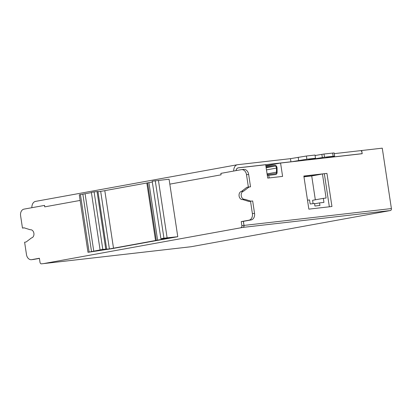 <?xml version="1.0" encoding="UTF-8"?>
<svg xmlns="http://www.w3.org/2000/svg" width="412" height="412" viewBox="0 0 412 412"><rect width="100%" height="100%" fill="white"/><g stroke="black" fill="none" stroke-linecap="round" stroke-linejoin="round"><path stroke-width="0.62" d="M240.829 227.64A1.761 1.308 -96.5 0 0 241.859 225.663L243.971 225.421A1.761 1.308 83.5 0 1 242.946 227.398L43.672 263.587A1.761 1.308 83.5 0 1 43.605 263.598A1.761 1.308 83.5 0 1 43.543 263.603M177.778 236.704L163.935 238.172L160.896 238.723L163.502 238.831L171.351 237.631L109.386 248.946L102.804 249.389L87.983 252.298L111.755 248.694L177.778 236.704L169.826 184.138L221.079 174.832L220.863 173.38L241.329 169.662A5.876 4.362 83.5 0 1 241.54 169.631A5.876 4.362 83.5 0 1 246.505 174.693L248.374 187.058L246.819 187.336L241.489 191.415A4.115 3.054 -96.5 0 0 239.084 195.927A4.115 3.054 -96.5 0 0 242.57 199.568A4.115 3.054 -96.5 0 0 242.72 199.547L248.972 201.499L250.517 201.216L252.391 213.607A5.876 4.362 83.5 0 1 248.972 220.193L241.241 221.594L241.859 225.663M80.139 200.428L44.707 206.86L44.486 205.413L24.014 209.126A5.876 4.362 -96.5 0 0 20.6 215.718L22.469 228.083L24.025 227.8L30.272 229.772A4.115 3.054 83.5 0 1 30.421 229.752A4.115 3.054 83.5 0 1 33.908 233.393A4.115 3.054 83.5 0 1 31.503 237.904L26.157 241.962L24.612 242.241L26.486 254.631A5.876 4.362 -96.5 0 0 31.446 259.689A5.876 4.362 -96.5 0 0 31.657 259.658L39.387 258.252L40.005 262.32A1.761 1.308 -96.5 0 0 41.494 263.84A1.761 1.308 -96.5 0 0 41.555 263.829M325.006 157.961L334.632 156.122L324.502 157.209L311.029 159.429L308.593 159.671L315.499 158.234L306.889 159.223L290.949 161.854L362.194 153.707L361.71 150.514L382.264 148.16L391.4 208.565A1.761 1.308 83.5 0 1 390.375 210.542L191.101 246.731A1.761 1.308 83.5 0 1 191.034 246.742A1.761 1.308 83.5 0 1 190.972 246.747M243.971 225.421L243.358 221.352L241.241 221.594M235.983 170.635A4.491 3.008 -100.3 0 1 238.167 167.833A4.491 3.008 -100.3 0 1 238.301 167.813L290.939 161.792L290.465 158.656L237.616 164.697A7.349 4.918 79.7 0 0 237.4 164.733A7.349 4.918 79.7 0 0 233.697 171.047M43.626 263.592A1.761 1.308 -96.5 0 0 43.646 263.592A1.761 1.308 -96.5 0 0 43.708 263.582L242.987 227.393A1.761 1.308 -96.5 0 0 244.012 225.416L391.4 208.565M250.517 201.216L252.669 200.968L254.544 213.359A5.876 4.362 83.5 0 1 251.124 219.946L243.394 221.352L244.012 225.416M31.848 207.705A7.349 4.918 -100.3 0 1 35.545 201.391L237.4 164.733M44.707 206.86A7.349 4.918 -100.3 0 1 44.584 205.397L44.486 205.413M242.946 227.398L43.672 263.587M267.357 166.098L267.259 165.454L265.833 165.619M267.259 165.454L280.572 163.039L290.949 161.854M280.572 163.039L282.596 176.398L267.718 178.097L265.699 164.738L238.311 167.869A4.429 2.966 79.7 0 0 238.177 167.89A4.429 2.966 79.7 0 0 236.03 170.625M334.261 153.65L360.5 150.653A1.761 1.179 79.7 0 1 361.937 152.26L362.148 153.655L361.267 153.815M325.882 157.801L362.148 153.655M290.939 161.792L290.058 161.952M326.943 173.395L303.845 176.037L308.851 209.142L331.948 206.5L326.943 173.395L303.871 176.207M361.71 150.514L360.814 150.674M315.499 158.234L315.015 155.041L306.404 156.024L290.465 158.656M334.632 156.122L334.147 152.929L324.023 154.011L315.087 155.52M324.502 157.209L324.023 154.011M322.349 157.595L321.87 154.402M315.401 158.744L315.329 158.265M31.446 259.689L33.599 259.442A5.876 4.362 -96.5 0 0 33.81 259.411L39.408 258.396M30.57 229.742L30.272 229.772M24.267 227.877L22.469 228.083M243.482 169.414A5.876 4.362 83.5 0 1 243.693 169.383A5.876 4.362 83.5 0 1 248.657 174.446L250.527 186.811L248.374 187.058M250.527 186.811L246.819 187.336M248.972 187.094L243.641 191.168L241.489 191.415M243.641 191.168A4.115 3.054 -96.5 0 0 241.221 195.582A4.115 3.054 -96.5 0 0 244.573 199.336M250.882 201.174L244.872 199.3L242.72 199.547M169.826 184.138L169.08 179.205L152.198 181.223L160.896 238.723M167.128 237.92L158.429 180.42M163.935 238.172L155.242 180.672M152.316 182.011L104.803 190.638L113.496 248.137M157.6 240.129L148.907 182.629M156.313 240.34L147.614 182.84M155.525 240.505L146.827 183.005M104.813 190.699L97.994 191.755M109.386 248.946L100.693 191.451M105.534 249.389L95.934 250.996M95.955 251.129L105.513 249.255M106.651 248.997L97.958 191.498L94.111 191.894L91.376 192.389L100.07 249.888M102.804 249.389L94.111 191.894M91.407 192.595L79.284 194.799L87.983 252.298M93.776 251.243L85.083 193.743M91.536 251.598L82.843 194.098M329.348 206.798L324.362 173.864M307.496 200.165L309.546 199.933L310.159 203.976L314.552 203.471L314.938 206.036L319.939 205.464L319.552 202.9L323.945 202.4L323.332 198.357L326.088 198.038L322.467 174.08M269.144 177.933L268.825 175.795M315.324 199.81L311.719 175.955L303.968 176.841M311.719 175.955L321.339 174.209M313.099 203.636L312.6 200.304L323.332 198.357M314.603 203.801L319.552 202.9M267.27 175.126A2.647 1.772 79.7 0 0 268.238 175.399L275.69 174.549A2.647 1.772 79.7 0 0 275.767 174.534A2.647 1.772 79.7 0 0 277.101 172.278L277.065 168.199A2.647 1.772 79.7 0 0 274.866 165.238L266.435 166.206A2.647 1.772 79.7 0 0 266.358 166.216A2.647 1.772 79.7 0 0 265.946 166.371M267.094 173.988A1.761 1.179 79.7 0 0 268.104 174.528L275.556 173.673A1.761 1.179 79.7 0 0 275.607 173.668A1.761 1.179 79.7 0 0 276.498 172.165L276.467 168.086A1.761 1.179 79.7 0 0 275 166.113L266.564 167.076A1.761 1.179 79.7 0 0 266.512 167.081A1.761 1.179 79.7 0 0 266.085 167.303M238.301 167.813L238.038 167.859M390.375 210.542L242.987 227.393M43.708 263.582L191.101 246.731M333.117 156.22L332.633 153.027M306.889 159.223L306.404 156.024M298.679 160.448L298.195 157.255M33.81 259.411L31.657 259.658M248.657 174.446L246.505 174.693M254.544 213.359L252.391 213.607M251.124 219.946L248.972 220.193M105.745 249.054L97.047 191.554M89.121 252.041L80.422 194.541M267.337 175.564L268.238 175.399M266.476 169.898L276.467 168.086M267.079 173.874L276.498 172.165M266.147 167.72L275 166.113M238.177 167.89L237.703 167.978M243.693 169.383L241.54 169.631M41.494 263.84L43.605 263.598M43.646 263.592L191.034 246.742"/></g></svg>
